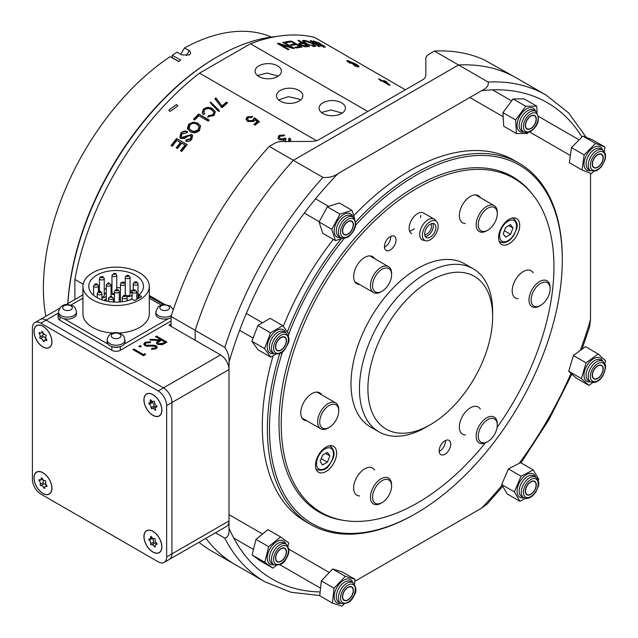 <?xml version="1.0" encoding="UTF-8"?>
<svg xmlns="http://www.w3.org/2000/svg" width="638" height="638" viewBox="0 0 638 638"><rect width="100%" height="100%" fill="white"/><g stroke="black" fill="none" stroke-linecap="round" stroke-linejoin="round"><path stroke-width="0.96" d="M271.373 37.068A194.343 112.2 120 0 0 184.462 47.97L189.215 50.713C191.041 52.109 191.057 53.504 189.263 54.908L181.91 54.932L177.157 52.188A194.343 112.2 120 0 0 172.268 55.259L180.729 60.139A194.343 112.2 120 0 0 178.624 61.519L170.171 56.638A194.343 112.2 120 0 0 43.392 288.041A194.343 112.2 120 0 0 45.808 316.288M180.809 54.294L184.462 47.97M170.171 56.638L172.348 57.731L172.268 55.259M178.768 61.431L172.348 57.731M186.36 55.665L189.215 50.713M492.64 316.719A88.203 50.92 120 0 0 430.275 280.712A88.203 50.92 120 0 0 367.911 388.741A88.203 50.92 120 0 0 430.275 424.749A88.203 50.92 120 0 0 492.64 316.719L492.64 311.838A94.177 54.374 -60 0 0 473.133 268.726A94.177 54.374 -60 0 0 400.56 293.959A94.177 54.374 -60 0 0 359.449 388.741A94.177 54.374 -60 0 0 378.956 431.854A94.177 54.374 -60 0 0 426.048 427.189L430.275 424.749M473.133 268.726L464.679 263.845A94.177 54.374 120 0 0 392.107 289.078A94.177 54.374 120 0 0 350.996 383.853A94.177 54.374 120 0 0 370.503 426.966L378.956 431.854M497.098 427.42A192.843 111.339 120 0 0 553.951 266.676A192.843 111.339 120 0 0 514.013 178.401L508.725 175.346A192.843 111.339 120 0 0 500.12 171.199M514.013 178.401A192.843 111.339 120 0 0 365.407 230.063A192.843 111.339 120 0 0 281.23 424.134A192.843 111.339 120 0 0 321.169 512.418A192.843 111.339 120 0 0 485.39 442.876M384.419 246.659A8.222 4.745 120 0 0 386.118 250.423A8.222 4.745 120 0 0 392.458 248.222A8.222 4.745 120 0 0 396.046 239.944A8.222 4.745 120 0 0 394.34 236.18A8.222 4.745 120 0 0 388.008 238.381A8.222 4.745 120 0 0 384.419 246.659M384.443 247.233A8.222 4.745 120 0 0 390.759 236.889A8.222 4.745 120 0 0 390.735 236.323M439.135 450.867A8.222 4.745 120 0 0 440.834 454.631A8.222 4.745 120 0 0 447.174 452.43A8.222 4.745 120 0 0 450.763 444.16A8.222 4.745 120 0 0 449.056 440.395A8.222 4.745 120 0 0 442.724 442.597A8.222 4.745 120 0 0 439.135 450.867M439.159 451.441A8.222 4.745 120 0 0 445.476 441.105A8.222 4.745 120 0 0 445.452 440.531M498.565 237.623A14.953 8.629 120 0 0 501.659 244.474A14.953 8.629 120 0 0 513.183 240.462A14.953 8.629 120 0 0 519.707 225.421A14.953 8.629 120 0 0 516.613 218.579A14.953 8.629 120 0 0 505.089 222.582A14.953 8.629 120 0 0 498.565 237.623M499.498 242.105A14.953 8.629 120 0 0 500.383 242.001M315.475 465.389A14.953 8.629 120 0 0 318.569 472.24A14.953 8.629 120 0 0 330.093 468.228A14.953 8.629 120 0 0 336.617 453.187A14.953 8.629 120 0 0 333.522 446.345A14.953 8.629 120 0 0 321.999 450.348A14.953 8.629 120 0 0 315.475 465.389M316.408 469.871A14.953 8.629 120 0 0 317.293 469.767M359.657 284.54A15.695 9.06 -60 0 1 356.889 283.806A15.695 9.06 -60 0 1 353.635 276.621A15.695 9.06 -60 0 1 360.486 260.822A15.695 9.06 -60 0 1 372.584 256.62A15.695 9.06 -60 0 1 374.602 258.653M306.798 420.761A15.695 9.06 -60 0 1 304.039 420.027A15.695 9.06 -60 0 1 300.785 412.842A15.695 9.06 -60 0 1 307.636 397.051A15.695 9.06 -60 0 1 319.734 392.841A15.695 9.06 -60 0 1 321.751 394.874M359.657 495.957A15.695 9.06 -60 0 1 356.889 495.224A15.695 9.06 -60 0 1 353.635 488.038A15.695 9.06 -60 0 1 360.486 472.24A15.695 9.06 -60 0 1 372.584 468.037A15.695 9.06 -60 0 1 374.602 470.062M465.365 434.925A15.695 9.06 -60 0 1 462.598 434.191A15.695 9.06 -60 0 1 459.344 427.005A15.695 9.06 -60 0 1 466.195 411.215A15.695 9.06 -60 0 1 478.293 407.004A15.695 9.06 -60 0 1 480.31 409.038M518.215 298.704A15.695 9.06 -60 0 1 515.448 297.97A15.695 9.06 -60 0 1 512.194 290.784A15.695 9.06 -60 0 1 519.053 274.986A15.695 9.06 -60 0 1 531.143 270.783A15.695 9.06 -60 0 1 533.161 272.817M465.365 223.515A15.695 9.06 -60 0 1 462.598 222.782A15.695 9.06 -60 0 1 459.344 215.596A15.695 9.06 -60 0 1 466.195 199.798A15.695 9.06 -60 0 1 478.293 195.595A15.695 9.06 -60 0 1 480.31 197.62M409.58 231.115A11.963 6.906 120 0 0 414.253 228.667M420.53 217.797A11.963 6.906 120 0 0 420.761 215.413M411.614 233.707A11.963 6.906 -60 0 1 409.133 228.229A11.963 6.906 -60 0 1 414.357 216.194A11.963 6.906 -60 0 1 423.568 212.988L434.143 219.089A11.963 6.906 -60 0 1 435.164 219.935L436.807 221.793A11.157 6.444 -60 0 1 435.937 233.747A11.157 6.444 -60 0 1 426.048 240.805A11.157 6.444 -60 0 1 425.857 240.765A11.157 6.444 -60 0 1 423.672 229.489A11.157 6.444 -60 0 1 434.502 220.541A11.157 6.444 -60 0 1 436.807 221.793M330.747 446.472A14.953 8.629 120 0 0 330.396 445.651M513.837 218.706A14.953 8.629 120 0 0 513.486 217.885M307.987 503.988A192.843 111.339 120 0 0 315.882 509.363L321.169 512.418M423.632 240.311A11.963 6.906 -60 0 1 423.425 240.271A11.963 6.906 -60 0 1 422.181 239.808A11.963 6.906 -60 0 1 421.559 227.152A11.963 6.906 -60 0 1 432.692 218.587A11.963 6.906 -60 0 1 434.143 219.089M432.755 223.436A7.919 4.578 -60 0 1 431.703 231.49A7.919 4.578 -60 0 1 425.251 236.435M433.274 223.475A7.919 4.578 -60 0 1 434.239 223.81A7.919 4.578 -60 0 1 434.645 232.192A7.919 4.578 -60 0 1 427.277 237.862A7.919 4.578 -60 0 1 426.312 237.535A7.919 4.578 -60 0 1 425.905 229.154A7.919 4.578 -60 0 1 433.274 223.475M430.825 223.914A6.276 3.629 -60 0 1 430.203 230.629A6.276 3.629 -60 0 1 424.701 234.521M327.477 452.39L322.597 455.149L320.109 461.434L322.501 464.966L327.382 462.207L329.87 455.923L327.477 452.39M325.595 453.451L329.87 455.923M321.209 458.642L327.382 462.207M503.199 233.819L505.703 237.208L510.583 234.305L512.96 228.005L510.456 224.616L505.575 227.519L503.199 233.819M508.797 225.605L512.96 228.005M504.363 230.717L510.583 234.305M198.96 542.324A281.047 162.259 -60 0 0 211.322 550.841L235.422 564.758A281.047 162.259 120 0 1 205.907 538.312A281.047 162.259 120 0 0 235.422 564.758L265.017 581.84A281.047 162.259 -60 0 1 224.783 538.161C228.125 537.196 229.536 533.862 229.01 528.168L229.01 362.328C229.536 357.24 228.125 352.288 224.783 347.455L195.18 330.364L195.18 340.277L195.18 330.364L171.08 316.448L171.08 326.361M171.08 316.448A281.047 162.259 -60 0 1 269.26 146.397L293.36 160.313A281.047 162.259 120 0 0 195.18 330.364A281.047 162.259 120 0 1 293.36 160.313L322.956 177.404C328.817 177.882 333.818 176.622 337.957 173.624L481.578 90.708C486.77 88.315 488.947 85.428 488.118 82.047L458.523 64.964L293.36 160.313L458.523 64.964L434.422 51.048A281.047 162.259 -60 0 1 484.33 59.924L516.461 77.972A281.047 162.259 120 0 0 458.523 64.964A281.047 162.259 120 0 1 516.461 77.972L546.064 95.054A281.047 162.259 -60 0 0 488.118 82.047M215.469 532.786L224.783 538.161M590.525 173.265L590.525 319.455L589.664 326.648L582.015 349.169M502.736 486.315L487.384 503.805L481.578 508.151L354.76 581.37M282.506 351.777A207.047 119.537 120 0 0 415.904 513.486A207.047 119.537 120 0 0 426.367 507.011A207.047 119.537 120 0 0 562.301 259.905A207.047 119.537 120 0 0 405.433 181.854A207.047 119.537 120 0 0 355.565 225.23M344.321 238.285A207.047 119.537 120 0 0 288.783 333.953M415.904 513.486L414.844 514.092A208.538 120.399 -60 0 1 310.57 524.42A208.538 120.399 -60 0 1 279.755 353.54M287.323 331.935A208.538 120.399 -60 0 1 341.258 238.74M355.717 221.968A208.538 120.399 -60 0 1 404.301 180.068A208.538 120.399 -60 0 1 519.109 163.216A208.538 120.399 -60 0 1 562.301 258.685L562.301 259.905M310.57 524.42L305.498 521.493A208.538 120.399 -60 0 1 273.136 355.733M283.288 326.369A208.538 120.399 -60 0 1 333.347 239.386M353.715 215.756A208.538 120.399 -60 0 1 399.228 177.141A208.538 120.399 -60 0 1 514.037 160.29L519.109 163.216M510.56 175.594A193.593 111.77 -60 0 1 517.099 180.299M343.874 520.433A193.593 111.77 -60 0 1 319.104 512.083A193.593 111.77 -60 0 1 287.634 363.253A193.593 111.77 -60 0 1 406.111 192.421A193.593 111.77 -60 0 1 512.697 176.774A193.593 111.77 -60 0 1 532.307 194.056M324.359 514.14A193.593 111.77 -60 0 1 317.014 510.823M496.763 429.023A13.454 7.768 120 0 0 497.289 425.115A13.454 7.768 120 0 0 489.362 418.863A13.454 7.768 120 0 0 478.795 432.189A13.454 7.768 120 0 0 487.783 441.592A13.454 7.768 120 0 0 496.763 429.023M487.783 441.592L486.722 442.206A14.953 8.629 -60 0 1 479.25 442.947A14.953 8.629 -60 0 1 476.738 431.759A14.953 8.629 -60 0 1 494.195 417.053A14.953 8.629 -60 0 1 497.289 423.895L497.289 425.115M550.1 287.85A13.454 7.768 120 0 0 539.708 283.99A13.454 7.768 120 0 0 531.167 300.921A13.454 7.768 120 0 0 540.633 305.371A13.454 7.768 120 0 0 550.147 288.894A13.454 7.768 120 0 0 550.1 287.85M540.633 305.371L539.573 305.985A14.953 8.629 -60 0 1 532.1 306.726A14.953 8.629 -60 0 1 529.054 301.04A14.953 8.629 -60 0 1 535.059 285.346A14.953 8.629 -60 0 1 547.053 280.832A14.953 8.629 -60 0 1 550.1 286.518A14.953 8.629 -60 0 1 550.147 287.674L550.147 288.894M388.239 496.444A13.454 7.768 120 0 0 391.588 486.148A13.454 7.768 120 0 0 386.062 479.361A13.454 7.768 120 0 0 375.91 486.826A13.454 7.768 120 0 0 373.142 500.583A13.454 7.768 120 0 0 382.074 502.624A13.454 7.768 120 0 0 388.239 496.444M382.074 502.624L381.014 503.23A14.953 8.629 -60 0 1 373.541 503.972A14.953 8.629 -60 0 1 374.163 485.685A14.953 8.629 -60 0 1 388.486 478.077A14.953 8.629 -60 0 1 391.588 484.928L391.588 486.148M497.281 214.153A13.454 7.768 120 0 0 497.289 213.698A13.454 7.768 120 0 0 487.974 208.1A13.454 7.768 120 0 0 478.277 224.241A13.454 7.768 120 0 0 487.783 230.182A13.454 7.768 120 0 0 497.281 214.153M487.783 230.182L486.722 230.789A14.953 8.629 -60 0 1 479.25 231.53A14.953 8.629 -60 0 1 476.163 224.185A14.953 8.629 -60 0 1 482.878 209.439A14.953 8.629 -60 0 1 494.195 205.635A14.953 8.629 -60 0 1 497.289 212.478L497.289 213.698M382.122 291.183A13.454 7.768 120 0 0 391.588 274.731A13.454 7.768 120 0 0 382.026 269.268A13.454 7.768 120 0 0 372.56 285.744A13.454 7.768 120 0 0 382.074 291.207A13.454 7.768 120 0 0 382.122 291.183M381.069 291.789A14.953 8.629 -60 0 1 381.014 291.821A14.953 8.629 -60 0 1 373.541 292.563A14.953 8.629 -60 0 1 371.236 280.616A14.953 8.629 -60 0 1 380.966 267.442A14.953 8.629 -60 0 1 388.486 266.668A14.953 8.629 -60 0 1 391.588 273.511L391.588 274.731M327.589 428.21A13.454 7.768 120 0 0 329.216 427.428A13.454 7.768 120 0 0 338.73 410.952A13.454 7.768 120 0 0 330.851 404.683A13.454 7.768 120 0 0 319.845 419.971A13.454 7.768 120 0 0 327.589 428.21M329.216 427.428L328.163 428.042A14.953 8.629 -60 0 1 326.345 428.903A14.953 8.629 -60 0 1 320.691 428.784A14.953 8.629 -60 0 1 318.785 415.625A14.953 8.629 -60 0 1 329.974 402.761A14.953 8.629 -60 0 1 335.636 402.889A14.953 8.629 -60 0 1 338.73 409.732L338.73 410.952M176.566 104.568L168.847 109.999L170.123 111.371L177.835 105.932L176.566 104.568M67.827 303.568A210.787 121.698 -60 0 1 216.537 57.229L217.59 56.615A212.279 122.56 120 0 0 67.899 303.529M276.198 36.533A212.279 122.56 120 0 0 217.59 56.615M341.537 102.79A13.159 7.592 0 0 0 327.206 101.139A13.159 7.592 0 0 0 319.08 108.157A13.159 7.592 0 0 0 322.94 113.524A13.159 7.592 0 0 0 337.271 115.175A13.159 7.592 0 0 0 345.397 108.157A13.159 7.592 0 0 0 341.537 102.79M321.408 112.471L331.026 109.991L342.223 113.101M298.967 90.413A13.159 7.592 0 0 0 284.628 88.77A13.159 7.592 0 0 0 276.509 95.78A13.159 7.592 0 0 0 280.361 101.155A13.159 7.592 0 0 0 294.7 102.798A13.159 7.592 0 0 0 302.819 95.78A13.159 7.592 0 0 0 298.967 90.413M278.662 99.943L288.312 96.673L298.967 99.065L300.482 100.102M277.538 65.834A13.159 7.592 0 0 0 263.199 64.191A13.159 7.592 0 0 0 255.08 71.201A13.159 7.592 0 0 0 258.932 76.576A13.159 7.592 0 0 0 273.263 78.219A13.159 7.592 0 0 0 281.39 71.201A13.159 7.592 0 0 0 277.538 65.834M257.401 75.515L267.027 73.043L278.224 76.145M316.48 140.663L199.534 73.147L250.447 43.751L367.783 111.491M324.096 45.832L324.79 47.14L319.941 45.314L313.091 41.007L319.574 43.073L320.826 44.429L324.096 45.832L323.761 46.646M325.516 47.045L324.79 47.14M318.793 44.293L318.585 45.011M321.074 44.309L320.499 45.242L319.239 43.886L319.574 43.073M311.025 40.577A218.26 126.013 -60 0 0 310.291 40.513L318.833 46.63A218.26 126.013 -60 0 1 319.574 46.67L311.025 40.577L310.706 41.39M302.556 41.199L303.736 40.242L308.154 41.263L312.724 43.392L315.842 46.119L314.574 46.502L305.379 43.416L302.452 40.665M298.863 40.425A218.26 126.013 -60 0 0 297.866 40.473L302.117 42.929A218.26 126.013 -60 0 0 300.083 43.065L298.648 43.567L300.331 45.21L304.701 46.71L306.463 46.702A218.26 126.013 -60 0 1 309.43 46.526L298.863 40.425L298.696 40.952M291.422 41.031A218.26 126.013 -60 0 0 285.377 41.901L286.614 42.618A218.26 126.013 -60 0 1 291.638 41.869L295.203 43.926A218.26 126.013 -60 0 0 290.577 44.612L291.805 45.322A218.26 126.013 -60 0 1 296.439 44.636L299.732 46.542A218.26 126.013 -60 0 0 294.844 47.268L296.08 47.986A218.26 126.013 -60 0 1 301.989 47.132L291.422 41.031L291.303 41.909M283.822 42.18A218.26 126.013 -60 0 0 282.778 42.379L291.199 47.236L278.535 43.288A218.26 126.013 -60 0 0 277.41 43.551L287.977 49.652A218.26 126.013 -60 0 1 289.03 49.405L280.608 44.54L293.289 48.496A218.26 126.013 -60 0 1 294.397 48.281L283.822 42.18L283.647 42.882M354.473 65.068L357.376 66.153L357.495 65.642L354.967 63.991L354.521 64.558L348.89 62.357C346.865 61.192 346.434 60.586 347.598 60.522L355.278 63.824C358.508 65.531 359.529 66.519 358.365 66.775L354.473 65.068L354.146 65.881M357.057 66.966L357.495 65.642M354.632 64.813L354.967 63.991L354.521 64.558M346.873 60.65L347.598 60.522L347.271 61.336M359.122 66.663L358.365 66.775M382.066 80.547A218.26 126.013 -60 0 1 385.224 80.962L390.113 85.221A218.26 126.013 -60 0 0 389.22 85.125L382.353 81.162A218.26 126.013 -60 0 0 381.285 81.066L380.049 80.348A218.26 126.013 -60 0 1 381.117 80.452L378.509 78.945A218.26 126.013 -60 0 1 379.458 79.048L382.066 80.547L381.843 81.114M405.377 89.783L314.622 37.387A218.26 126.013 120 0 0 250.447 43.751M186.599 132.911L181.878 134.124L181.216 136.875L181.806 137.417L191.583 134.514L192.628 135.511L191.743 139.371C189.869 141.429 187.859 141.963 185.722 140.966L186.551 139.73L190.475 138.693L191.153 136.189L189.191 135.376L184.829 138.326L180.873 138.598L179.884 137.696L180.729 133.31C182.843 131.069 185.084 130.535 187.444 131.699L186.599 132.911M199.495 130.543C196.352 133.119 193.274 133.486 190.276 131.635L187.452 128.35L188.657 124.274L193.162 122.137L197.772 123.174L200.499 125.806L199.495 130.543M198.633 114.003A218.26 126.013 -60 0 0 193.513 119.266L194.749 119.976A218.26 126.013 -60 0 1 198.841 115.757L208.171 121.14A218.26 126.013 -60 0 1 209.2 120.103L198.633 114.003L208.929 120.375M203.482 114.561L202.222 112.774L203.315 109.17C206.553 106.969 209.639 106.841 212.566 108.787L215.333 111.738L214.073 115.518L207.725 116.818L208.49 115.63L212.877 114.768L213.802 112.121L211.521 109.768C209.376 108.237 207.063 108.261 204.583 109.848L203.809 112.392L204.79 113.7L203.482 114.561M211.011 102.016A218.26 126.013 -60 0 0 210.197 102.75L218.507 111.323A218.26 126.013 -60 0 1 219.32 110.581L211.178 102.622L219.496 111.179M221.163 107.16L220.987 106.53L222.128 107.631A218.26 126.013 -60 0 1 227.583 102.877L226.346 102.168L227.2 103.204M220.987 106.53L214.878 98.802A218.26 126.013 -60 0 1 215.947 97.885L221.952 105.972A218.26 126.013 -60 0 1 226.346 102.168M251.731 117.456L248.102 117.615L247.568 119.178L248.924 120.63L253.015 120.486L253.438 118.628L254.666 117.815L259.275 121.619A218.26 126.013 -60 0 0 255.152 125.2L253.916 124.482A218.26 126.013 -60 0 1 257.146 121.667L254.921 119.832L253.812 121.379L247.919 121.603L246.045 119.434L246.994 116.985L252.664 116.467L251.731 117.456M253.621 119.322L253.438 118.628M283.806 141.445L283.671 139.985L279.508 139.842L278.001 138.119L278.981 135.471L284.668 134.945L283.735 135.926L280.066 136.125L279.5 137.704L280.553 138.901L284.261 138.629L284.851 137.912L285.96 138.749L285.058 140.488L285.991 141.445M288.209 141.445L289.245 139.834L288.543 138.893L289.748 138.071L290.784 139.539L290.13 141.445M176.614 138.51A218.26 126.013 -60 0 0 171.056 145.512L172.292 146.222A218.26 126.013 -60 0 1 176.893 140.4L180.458 142.465A218.26 126.013 -60 0 0 176.216 147.833L177.452 148.542A218.26 126.013 -60 0 1 181.694 143.175L184.988 145.081A218.26 126.013 -60 0 0 180.506 150.751L181.742 151.461A218.26 126.013 -60 0 1 187.181 144.611L176.614 138.51L187.03 144.802M199.534 73.147A218.26 126.013 120 0 0 74.885 279.444L83.131 284.205M74.885 279.444L74.885 299.493M434.422 51.048L429.334 53.983A11.963 6.906 0 0 0 425.833 58.863L425.833 75.117A11.963 6.906 180 0 1 422.332 79.997L319.407 139.419A11.963 6.906 180 0 1 310.945 141.445L282.801 141.445A11.963 6.906 0 0 0 274.34 143.47L269.26 146.397M425.833 58.863L425.833 75.117M385.224 80.962L385.009 81.473M386.461 81.68L386.118 82.493M381.117 80.452L380.95 80.874M383.159 81.624L388.079 84.025L387.752 84.838M383.302 81.265A218.26 126.013 -60 0 1 385.543 81.544L388.079 84.025M356.004 65.77L355.677 66.583M347.383 61.352L348.252 61.535M353.978 64.095L354.744 64.526M355.278 63.824L354.943 64.637M357.695 66.336L358.269 66.759M349.48 63.242L349.799 62.428L354.074 63.864L353.739 64.685M353.293 64.757L353.619 63.944L352.822 62.811L348.747 61.16L348.045 62.053M348.747 61.16L349.799 62.428M280.608 44.54L280.425 45.346M278.343 44.094A217.359 125.495 -60 0 1 278.351 44.094L280.553 44.764M278.535 43.288L278.351 44.094M291.199 47.236L291 48.049M291.167 47.348L292.986 48.4M295.888 47.874A217.359 125.495 -60 0 1 299.501 47.356L299.732 46.542M291.622 45.218A217.359 125.495 -60 0 1 294.971 44.74L295.203 43.926M286.422 42.507A217.359 125.495 -60 0 1 291.183 41.845M295.147 44.134L296.104 44.684M299.677 46.749L300.634 47.3M298.815 44.054L299.828 43.878A217.359 125.495 -60 0 1 301.176 43.783M300.083 43.065L299.828 43.878M302.117 42.929L301.862 43.735M302.029 43.217L302.811 43.671M307.109 46.151L307.891 46.606M306.942 46.67L307.197 45.864L303.353 43.639A218.26 126.013 -60 0 0 301.256 43.783L300.283 44.11L300.035 45.035M301.04 45.888L301.288 45.075L305.116 46A218.26 126.013 -60 0 1 307.197 45.864M300.283 44.11L301.288 45.075M302.54 41.167L304.166 41.103M303.736 40.242L303.449 41.063M308.154 41.263L307.859 42.076M312.724 43.392L312.429 44.205M314.303 45.394L315.419 46.422M313.88 46.47L314.287 45.505L311.743 43.344L304.972 40.96L304.031 41.271L306.407 43.408L309.207 44.78L313.33 45.792L314.287 45.505M304.031 41.271L303.792 42.403M306.128 44.229L306.407 43.408M308.936 45.601L309.207 44.78M313.043 46.614L313.33 45.792M323.921 46.741L324.479 47.092M313.537 41.685L314.438 41.853M313.936 40.88L313.601 41.693M319.152 44.804L319.782 43.902L318.649 42.945L315.028 41.51L314.215 42.403M320.571 46.223L320.89 45.41L324.04 46.454L323.705 47.268M323.362 47.324L323.689 46.502L323.195 45.721L320.388 44.604L319.702 45.473M320.388 44.604L320.89 45.41M315.347 43.376L315.666 42.563L319.311 43.974L318.984 44.788M315.028 41.51L315.666 42.563M180.969 151.015A217.359 125.495 -60 0 1 185.307 145.536L184.988 145.081M176.67 148.096A217.359 125.495 -60 0 1 180.777 142.92L180.458 142.465M171.518 145.775A217.359 125.495 -60 0 1 176.925 138.972M279.619 137.999L280.72 139.515L284.412 139.251L285.003 138.534L286.111 139.371M280.553 138.901L280.72 139.515M284.261 138.629L284.412 139.251M284.851 137.912L285.003 138.534M285.178 140.783L285.369 141.445M285.8 141.349L285.96 141.963M288.711 141.118L288.87 141.74M289.15 141.445L289.269 140.161M288.687 139.523L289.891 138.701L290.824 139.85M289.748 138.071L289.891 138.701M283.727 141.301L283.671 139.985M278.104 138.414L279.133 136.093L284.277 135.352M278.981 135.471L279.133 136.093M247.68 119.458L249.083 121.252L253.166 121.108L253.581 119.258L254.809 118.445L259.427 122.249M248.924 120.63L249.083 121.252M253.015 120.486L253.166 121.108M254.666 117.815L254.809 118.445M254.434 124.785A217.359 125.495 -60 0 1 257.297 122.297L257.146 121.667M246.148 119.745L247.145 117.607L252.281 116.874M246.994 116.985L247.145 117.607M215.365 99.137A217.359 125.495 -60 0 1 216.099 98.507L221.904 105.748M215.947 97.885L216.099 98.507M221.952 105.972L222.112 106.586A217.359 125.495 -60 0 1 226.49 102.798M210.596 103.149A217.359 125.495 -60 0 1 211.178 102.622M202.342 113.054L203.522 109.752C206.744 107.559 209.822 107.439 212.749 109.377L215.413 112.033M203.315 109.17L203.522 109.752M212.566 108.787L212.749 109.377M207.94 117.376L208.698 116.204L213.076 115.342L213.874 112.408M208.49 115.63L208.698 116.204M212.877 114.768L213.076 115.342M203.937 112.663L204.575 113.843M194 119.545A217.359 125.495 -60 0 1 198.849 114.561M187.971 129.562L188.912 124.793L193.418 122.663L198.019 123.708L200.611 126.077M187.452 128.35L187.724 128.852M188.657 124.274L188.912 124.793M193.162 122.137L193.418 122.663M197.772 123.174L198.019 123.708M189.398 128.892L191.567 131.037L194.375 131.954L198.514 130.351L199.136 126.643M191.567 131.037L191.296 130.535L194.104 131.452L198.251 129.833L199.024 126.372L196.751 124.243C194.526 122.855 192.245 123.102 189.901 124.976L189.247 128.645L191.296 130.535M194.375 131.954L194.104 131.452M198.514 130.351L198.251 129.833M181.391 137.098L182.101 137.888L191.863 135.009L192.748 135.758M181.806 137.417L182.101 137.888M191.583 134.514L191.863 135.009M186.025 141.437L186.846 140.201L190.77 139.172L191.264 136.444M186.551 139.73L186.846 140.201M190.475 138.693L190.77 139.172M180.052 137.92L181.017 133.789C183.13 131.564 185.363 131.029 187.724 132.194M180.729 133.31L181.017 133.789M597.088 366.443A7.473 4.314 120 0 0 592.463 375.543A7.473 4.314 120 0 0 597.734 378.23A7.473 4.314 120 0 0 598.388 377.808A7.473 4.314 120 0 0 603.022 369.075A7.473 4.314 120 0 0 597.088 366.443M529.173 483.189A7.473 4.314 120 0 0 525.584 492.026A7.473 4.314 120 0 0 530.8 494.163A7.473 4.314 120 0 0 532.427 492.935A7.473 4.314 120 0 0 536.087 485.008A7.473 4.314 120 0 0 529.173 483.189M592.71 165.744A7.473 4.314 120 0 0 597.734 167.068A7.473 4.314 120 0 0 603.022 157.913A7.473 4.314 120 0 0 602.766 156.182A7.473 4.314 120 0 0 596.115 156.095A7.473 4.314 120 0 0 592.71 165.744M349.552 232.766A7.473 4.314 120 0 0 353.213 224.847A7.473 4.314 120 0 0 346.306 223.029A7.473 4.314 120 0 0 342.71 231.857A7.473 4.314 120 0 0 347.925 234.002A7.473 4.314 120 0 0 349.552 232.766M286.023 550.219A7.473 4.314 120 0 0 279.364 550.123A7.473 4.314 120 0 0 275.967 559.773A7.473 4.314 120 0 0 280.991 561.097A7.473 4.314 120 0 0 286.279 551.942A7.473 4.314 120 0 0 286.023 550.219M525.553 126.093A7.473 4.314 120 0 0 530.8 128.421A7.473 4.314 120 0 0 536.087 119.266A7.473 4.314 120 0 0 536.048 118.54A7.473 4.314 120 0 0 530.154 116.634A7.473 4.314 120 0 0 525.553 126.093M281.645 349.512A7.473 4.314 120 0 0 286.279 340.78A7.473 4.314 120 0 0 280.345 338.148A7.473 4.314 120 0 0 275.72 347.255A7.473 4.314 120 0 0 280.991 349.935A7.473 4.314 120 0 0 281.645 349.512M353.173 589.863A7.473 4.314 120 0 0 347.279 587.957A7.473 4.314 120 0 0 342.686 597.423A7.473 4.314 120 0 0 347.925 599.744A7.473 4.314 120 0 0 353.213 590.589A7.473 4.314 120 0 0 353.173 589.863M527.793 495.112A7.776 4.49 120 0 0 535.067 489.601A7.776 4.49 120 0 0 534.692 481.331A7.776 4.49 120 0 0 533.807 481.012A7.776 4.49 120 0 0 526.533 486.523A7.776 4.49 120 0 0 526.916 494.793A7.776 4.49 120 0 0 527.793 495.112M525.457 498.414L519.898 501.277L514.388 491.882L521.063 476.227L533.248 469.967L538.759 479.361L538.273 480.502M519.898 501.277L507.21 493.948L501.699 484.561L508.374 468.906L520.568 462.646L533.248 469.967M508.374 468.906L521.063 476.227M501.699 484.561L514.388 491.882M595.653 379.203A7.776 4.49 120 0 0 602.312 372.999A7.776 4.49 120 0 0 601.626 365.391A7.776 4.49 120 0 0 599.824 365.048A7.776 4.49 120 0 0 593.165 371.252A7.776 4.49 120 0 0 593.85 378.86A7.776 4.49 120 0 0 595.653 379.203M592.782 382.537L588.882 385.4L581.417 378.557L586.043 362.847L598.141 353.97L605.606 360.813L604.808 363.524M588.882 385.4L576.194 378.079L568.729 371.236L573.363 355.518L585.453 346.649L598.141 353.97M573.363 355.518L586.043 362.847M568.729 371.236L581.417 378.557M596.801 167.754A7.776 4.49 120 0 0 602.615 161.071A7.776 4.49 120 0 0 601.626 154.229A7.776 4.49 120 0 0 598.675 154.165A7.776 4.49 120 0 0 592.861 160.856A7.776 4.49 120 0 0 593.85 167.69A7.776 4.49 120 0 0 596.801 167.754M593.635 171.391L591.426 173.616L582.047 169.995L584.137 154.898L595.597 143.43L604.968 147.051L604.345 151.565M582.047 169.995L569.367 162.666L571.457 147.577L582.909 136.101L592.279 139.722L604.968 147.051M582.909 136.101L595.597 143.43M571.457 147.577L584.137 154.898M531.159 128.445A7.776 4.49 120 0 0 535.944 121.587A7.776 4.49 120 0 0 534.692 115.582A7.776 4.49 120 0 0 530.449 116.188A7.776 4.49 120 0 0 525.656 123.046A7.776 4.49 120 0 0 526.916 129.043A7.776 4.49 120 0 0 531.159 128.445M528.057 132.552L527.363 133.486L516.421 133.557L515.632 119.952L525.784 106.267L536.725 106.187L537.092 112.503M516.421 133.557L503.733 126.236L502.943 112.623L513.096 98.946L524.045 98.866L536.725 106.187M513.096 98.946L525.784 106.267M502.943 112.623L515.632 119.952M349.584 232.99A7.776 4.49 120 0 0 351.817 221.163A7.776 4.49 120 0 0 346.274 222.798A7.776 4.49 120 0 0 344.041 234.624A7.776 4.49 120 0 0 349.584 232.99M342.718 238.269L335.46 240.606L331.784 229.289L340.022 214.137L351.945 210.301L354.672 218.714M335.46 240.606L322.772 233.285L319.096 221.968L327.342 206.816L339.256 202.98L351.945 210.301M327.342 206.816L340.022 214.137M319.096 221.968L331.784 229.289M283.782 347.686A7.776 4.49 120 0 0 284.883 337.103A7.776 4.49 120 0 0 278.2 339.974A7.776 4.49 120 0 0 277.107 350.565A7.776 4.49 120 0 0 283.782 347.686M275.736 354.202L270.759 357.128L264.563 348.563L270.568 332.829L282.778 325.651L288.974 334.216L288.336 335.883M270.759 357.128L258.071 349.807L251.874 341.242L257.888 325.5L270.089 318.33L282.778 325.651M257.888 325.5L270.568 332.829M251.874 341.242L264.563 348.563M284.644 557.636A7.776 4.49 120 0 0 284.883 548.265A7.776 4.49 120 0 0 277.347 552.356A7.776 4.49 120 0 0 277.107 561.727A7.776 4.49 120 0 0 284.644 557.636M276.262 565.42L272.904 568.155L264.81 562.285L268.662 546.686L280.624 536.957L288.719 542.818L287.913 546.104M272.904 568.155L260.224 560.834L252.122 554.964L255.982 539.365L267.936 529.636L280.624 536.957M255.982 539.365L268.662 546.686M252.122 554.964L264.81 562.285M352.288 594.999A7.776 4.49 120 0 0 351.817 586.912A7.776 4.49 120 0 0 343.571 592.287A7.776 4.49 120 0 0 344.041 600.374A7.776 4.49 120 0 0 352.288 594.999M344.026 604.058L342.096 606.1L332.422 603.093L334.025 588.196L345.31 576.305L354.983 579.304L354.465 584.145M332.422 603.093L319.734 595.772L321.337 580.875L332.621 568.976L342.295 571.983L354.983 579.304M321.337 580.875L334.025 588.196M332.621 568.976L345.31 576.305M158.184 390.934L40.848 323.195A11.963 6.906 -120 0 0 34.875 322.597A11.963 6.906 -120 0 0 32.394 328.076L32.394 479.425A11.963 6.906 -120 0 0 40.848 494.075L158.184 561.815A11.963 6.906 -120 0 0 164.165 562.413A11.963 6.906 -120 0 0 166.646 556.934L166.646 405.577A11.963 6.906 -120 0 0 158.184 390.934L220.557 354.927L168.966 325.141L171.08 323.921M166.646 556.934L171.925 553.88L171.925 402.53A11.963 6.906 60 0 0 163.472 387.88L46.135 320.14A11.963 6.906 -120 0 0 40.154 319.55A11.963 6.906 60 0 1 46.135 320.14L40.848 323.195M145.057 342.295L150.584 341.777L150.225 342.598L146.142 342.925L145.177 344.185L145.863 345.15L154.045 345.238L156.238 345.82L157.259 347.216L156.103 348.755L151.501 349.345L151.708 348.476L155.13 348.061L155.855 347.12L155.337 346.394L144.898 345.692L143.773 344.081L145.057 342.295L145.057 343.029L150.584 342.51M145.017 353.588L145.488 354.569L143.534 355.701L132.959 349.592L133.908 349.05L143.398 354.521L145.017 353.588L145.217 354.728M139.068 346.673L141.022 346.53L141.022 345.796L141.022 346.817L139.259 346.817L139.259 345.796L141.022 345.796L141.022 346.817M156.406 336.059L166.973 342.159L162.323 344.679L157.506 344.361L156.31 342.797L158.391 340.548L149.627 339.974L150.799 339.296L159.564 339.871L160.337 339.424L155.457 336.609L156.406 336.059L156.406 336.792L166.343 342.526M58.281 313.122L46.135 320.14L163.472 387.88A11.963 6.906 60 0 1 171.925 402.53L171.925 553.88A11.963 6.906 60 0 1 169.453 559.359A11.963 6.906 60 0 0 171.925 553.88L229.01 520.927L229.01 369.569L166.646 405.577M220.557 354.927A11.963 6.906 60 0 1 229.01 369.569M229.01 520.927A11.963 6.906 60 0 1 226.53 526.406L164.165 562.413M149.3 295.482L165.019 304.557L149.3 295.482M133.597 349.959L133.908 349.05M133.908 349.776L143.398 355.254L143.398 354.521M143.398 355.254L145.017 354.321M145.177 344.185L145.177 344.919L145.863 345.884L145.863 345.15M145.863 345.884L147.282 346.267L147.282 345.533M147.282 346.267L154.045 345.971L154.045 345.238M154.045 345.971L156.238 346.554L156.238 345.82M156.238 346.554L157.195 347.574M151.669 349.361L151.708 348.476M151.708 349.209L155.13 348.795L155.13 348.061M155.13 348.795L155.855 347.12M143.813 344.44L145.057 343.029M156.374 343.164L158.391 341.274L158.391 340.548M150.767 340.046L150.799 339.296M150.799 340.022L159.564 340.604L159.564 339.871M159.564 340.604L160.337 340.158L160.337 339.424M157.753 342.837L158.455 344.552L162.961 343.962L164.939 342.813L164.939 342.08L161.422 340.046L157.753 342.837L158.455 343.818L162.961 343.228L164.939 342.08M158.455 344.552L158.455 343.818M42.969 472.718A12.704 7.337 -120 0 0 33.981 477.902A12.704 7.337 -120 0 0 42.969 493.461A12.704 7.337 -120 0 0 51.949 488.277A12.704 7.337 -120 0 0 42.969 472.718L42.969 472.718M42.969 326.241A12.704 7.337 -120 0 0 33.981 331.433A12.704 7.337 -120 0 0 42.969 346.992A12.704 7.337 -120 0 0 51.949 341.809A12.704 7.337 -120 0 0 42.969 326.241L42.969 326.241M152.897 394.595A12.704 7.337 -120 0 0 143.917 399.787A12.704 7.337 -120 0 0 152.897 415.346A12.704 7.337 -120 0 0 161.885 410.154A12.704 7.337 -120 0 0 152.897 394.595L152.897 394.595M152.897 531.302A12.704 7.337 -120 0 0 143.917 536.494A12.704 7.337 -120 0 0 152.897 552.053A12.704 7.337 -120 0 0 161.885 546.862A12.704 7.337 -120 0 0 152.897 531.302L152.897 531.302M40.537 338.491A0.782 0.455 60 0 1 39.827 337.151A2.672 1.547 -120 0 0 39.293 333.714A0.782 0.455 60 0 1 39.644 332.733A2.672 1.547 -120 0 0 41.167 332.988A2.672 1.547 -120 0 0 41.717 331.832A0.782 0.455 60 0 1 42.778 332.199A2.672 1.547 -120 0 0 43.894 334.017A2.672 1.547 -120 0 0 45.394 334.743A0.782 0.455 60 0 1 46.103 336.082A2.672 1.547 -120 0 0 46.638 339.528A0.782 0.455 60 0 1 46.287 340.501A2.672 1.547 -120 0 0 44.764 340.245A2.672 1.547 -120 0 0 44.213 341.402A0.782 0.455 60 0 1 43.153 341.035A2.672 1.547 -120 0 0 40.537 338.491L43.496 336.784A0.782 0.455 60 0 1 42.794 335.444A2.672 1.547 -120 0 0 42.435 332.254M51.367 344.775A12.561 7.249 -120 0 0 47.659 330.62A12.561 7.249 -120 0 0 36.685 325.739A12.561 7.249 -120 0 0 34.564 328.458A12.561 7.249 -120 0 0 38.272 342.614A12.561 7.249 -120 0 0 49.246 347.495A12.561 7.249 -120 0 0 51.367 344.775M46.159 339.44A0.782 0.455 60 0 1 46.111 339.32A2.672 1.547 -120 0 0 43.496 336.784M41.023 485.646A0.782 0.455 60 0 1 40.194 484.378A2.672 1.547 -120 0 0 39.229 480.829A0.782 0.455 60 0 1 39.412 479.712A2.672 1.547 -120 0 0 40.641 479.784A2.672 1.547 -120 0 0 41.175 478.269A0.782 0.455 60 0 1 42.188 478.42A2.672 1.547 -120 0 0 43.448 480.103A2.672 1.547 -120 0 0 44.915 480.534A0.782 0.455 60 0 1 45.737 481.802A2.672 1.547 -120 0 0 46.702 485.351A0.782 0.455 60 0 1 46.518 486.475A2.672 1.547 -120 0 0 45.29 486.395A2.672 1.547 -120 0 0 44.756 487.91A0.782 0.455 60 0 1 43.743 487.759A2.672 1.547 -120 0 0 41.023 485.646L43.982 483.939A0.782 0.455 60 0 1 43.153 482.663A2.672 1.547 -120 0 0 42.196 479.122A0.782 0.455 60 0 1 42.06 478.955M51.718 489.872A12.561 7.249 -120 0 0 47.045 476.339A12.561 7.249 -120 0 0 36.685 472.216A12.561 7.249 -120 0 0 34.213 476.307A12.561 7.249 -120 0 0 38.886 489.84A12.561 7.249 -120 0 0 49.246 493.964A12.561 7.249 -120 0 0 51.718 489.872M46.526 485.685A2.672 1.547 -120 0 0 43.982 483.939M151.517 544.884A0.782 0.455 60 0 1 150.584 543.728A2.672 1.547 -120 0 0 149.204 540.163A0.782 0.455 60 0 1 149.204 538.927A2.672 1.547 -120 0 0 150.113 538.863A2.672 1.547 -120 0 0 150.584 536.957A0.782 0.455 60 0 1 151.517 536.877A2.672 1.547 -120 0 0 152.897 538.368A2.672 1.547 -120 0 0 154.237 538.496A2.672 1.547 -120 0 0 154.284 538.472A0.782 0.455 60 0 1 155.217 539.628A2.672 1.547 -120 0 0 156.597 543.193A0.782 0.455 60 0 1 156.597 544.429A2.672 1.547 -120 0 0 155.688 544.493A2.672 1.547 -120 0 0 155.217 546.399A0.782 0.455 60 0 1 154.284 546.479A2.672 1.547 -120 0 0 151.565 544.86A2.672 1.547 -120 0 0 151.517 544.884M154.436 543.201A0.782 0.455 60 0 1 153.543 542.021A2.672 1.547 -120 0 0 152.163 538.456A0.782 0.455 60 0 1 151.796 537.898M161.781 546.806A12.561 7.249 -120 0 0 156.302 534.165A12.561 7.249 -120 0 0 146.62 530.8A12.561 7.249 -120 0 0 144.021 536.55A12.561 7.249 -120 0 0 149.499 549.19A12.561 7.249 -120 0 0 159.181 552.556A12.561 7.249 -120 0 0 161.781 546.806M156.645 543.935A2.672 1.547 -120 0 0 154.524 543.153A2.672 1.547 -120 0 0 154.476 543.177L151.613 544.836M152.083 408.711A0.782 0.455 60 0 1 151.078 407.682A2.672 1.547 -120 0 0 149.34 404.205A0.782 0.455 60 0 1 149.164 402.881A2.672 1.547 -120 0 0 149.786 402.761A2.672 1.547 -120 0 0 150.153 400.465A0.782 0.455 60 0 1 150.983 400.162A2.672 1.547 -120 0 0 152.442 401.438A2.672 1.547 -120 0 0 153.479 401.422A2.672 1.547 -120 0 0 153.718 401.23A0.782 0.455 60 0 1 154.723 402.259A2.672 1.547 -120 0 0 156.462 405.736A0.782 0.455 60 0 1 156.637 407.06A2.672 1.547 -120 0 0 156.015 407.18A2.672 1.547 -120 0 0 155.648 409.476A0.782 0.455 60 0 1 154.811 409.779A2.672 1.547 -120 0 0 152.315 408.519A2.672 1.547 -120 0 0 152.083 408.711M154.795 407.092A0.782 0.455 60 0 1 154.037 405.975A2.672 1.547 -120 0 0 152.299 402.498A0.782 0.455 60 0 1 151.78 401.605M161.669 408.408A12.561 7.249 -120 0 0 155.632 396.796A12.561 7.249 -120 0 0 146.62 394.093A12.561 7.249 -120 0 0 144.132 401.533A12.561 7.249 -120 0 0 150.169 413.145A12.561 7.249 -120 0 0 159.181 415.848A12.561 7.249 -120 0 0 161.669 408.408M156.517 406.885A2.672 1.547 -120 0 0 155.281 406.805L152.315 408.519M138.988 298.026L138.988 294.995A27.354 15.79 180 0 0 143.47 286.326A27.354 15.79 180 0 0 126.587 271.74A27.354 15.79 180 0 0 96.769 275.161A27.354 15.79 180 0 0 88.754 286.326A27.354 15.79 180 0 0 103.619 300.378A27.354 15.79 180 0 0 132.05 299.166L134.53 300.594L141.612 296.51L138.988 294.995M98.404 291.383A27.354 15.79 180 0 1 99.448 290.888M104.233 289.189A27.354 15.79 180 0 1 106.267 288.679M111.052 287.897A27.354 15.79 180 0 1 111.961 287.802M116.746 287.626A27.354 15.79 180 0 1 120.454 287.826M130.08 289.835A27.354 15.79 180 0 1 132.337 290.705M137.999 293.943A27.354 15.79 180 0 1 139.124 294.876M92.646 272.777A33.184 19.164 180 0 1 128.812 268.63A33.184 19.164 180 0 1 149.3 286.326A33.184 19.164 180 0 1 139.578 299.876A33.184 19.164 180 0 1 103.412 304.031A33.184 19.164 180 0 1 82.924 286.326A33.184 19.164 180 0 1 92.646 272.777M119.027 333.004A33.184 19.164 0 0 0 139.578 327.461A33.184 19.164 0 0 0 149.3 313.912L149.3 286.326M101.976 297.938A4.785 2.759 0 0 0 105.23 297.133A4.785 2.759 0 0 0 106.267 296.223M111.052 293.807A4.785 2.759 0 0 0 114.441 294.573M126.858 296.59A4.785 2.759 0 0 0 131.069 295.825A4.785 2.759 0 0 0 132.01 295.059M132.01 298.576A4.785 2.759 0 0 0 131.053 299.565M106.267 299.023A4.785 2.759 0 0 0 105.278 299.461A4.785 2.759 0 0 0 104.13 300.53M120.454 298.305A4.785 2.759 0 0 0 119.466 298.744A4.785 2.759 0 0 0 119.226 298.895M127.632 300.657A4.785 2.759 0 0 0 127.034 299.358M113.317 302.037A4.785 2.759 0 0 0 113.444 301.407A4.785 2.759 0 0 0 113.285 300.697M138.598 298.249A4.785 2.759 0 0 0 137.999 298.01M132.01 292.69A4.785 2.759 0 0 0 130.08 291.478M111.961 289.421A4.785 2.759 0 0 0 111.052 289.811M106.267 294.134A4.785 2.759 0 0 0 104.233 292.786M171.08 320.994L120.343 350.286A5.981 3.453 180 0 1 111.889 350.286L59.876 320.26A5.981 3.453 180 0 1 58.13 317.82L58.13 313.912A5.981 3.453 0 0 0 59.19 315.882M82.924 286.326L82.924 313.912A33.184 19.164 0 0 0 113.205 333.004M70.938 305.084L82.924 298.169M58.521 312.684A5.981 3.453 0 0 0 58.13 313.912M107.918 344.089L63.848 318.649M112.711 346.777A5.981 3.453 0 0 0 119.521 346.777M168.384 318.649L124.314 344.089M149.3 298.169L161.286 305.084M93.108 294.876A27.354 15.79 180 0 1 93.619 294.429M58.521 311.95L58.521 313.912A8.972 5.176 0 0 0 66.703 319.072A8.972 5.176 0 0 0 76.456 313.912L76.456 311.95C74.726 305.076 73.625 306.216 68.083 304.565C63.018 304.095 59.836 306.551 58.521 311.95A8.972 5.176 0 0 0 66.703 317.11A8.972 5.176 0 0 0 76.456 311.95M67.062 310.546A4.849 2.799 0 0 0 72.317 308.01A4.849 2.799 0 0 0 67.915 304.98A4.849 2.799 0 0 0 62.66 307.516A4.849 2.799 0 0 0 67.062 310.546M155.816 311.456A8.972 5.176 0 0 0 155.768 311.95L155.768 313.912A8.972 5.176 0 0 0 161.31 318.697A8.972 5.176 0 0 0 171.08 317.572M159.915 307.492A4.849 2.799 0 0 0 164.269 310.546A4.849 2.799 0 0 0 169.564 308.034A4.849 2.799 0 0 0 165.21 304.98A4.849 2.799 0 0 0 159.915 307.492M107.144 340.022L107.144 341.984A8.972 5.176 0 0 0 107.702 343.794A8.972 5.176 0 0 0 117.703 347.088A8.972 5.176 0 0 0 125.088 341.984L124.019 336.433C119.936 331.305 108.707 330.117 107.144 340.022A8.972 5.176 0 0 0 107.702 341.832A8.972 5.176 0 0 0 117.703 345.126A8.972 5.176 0 0 0 125.088 340.022M111.57 336.808A4.849 2.799 0 0 0 117.799 338.459A4.849 2.799 0 0 0 120.654 334.862A4.849 2.799 0 0 0 114.425 333.211A4.849 2.799 0 0 0 111.57 336.808M126.715 295.625A2.393 1.38 0 0 0 130.08 294.357L130.08 277.275A2.393 1.38 180 0 1 126.715 278.535A2.393 1.38 180 0 1 125.295 277.275L125.295 294.357A2.393 1.38 0 0 0 126.715 295.625M132.01 293.177A4.785 2.759 0 0 0 130.08 291.973M127.552 300.673A4.785 2.759 0 0 0 127.034 299.844M120.454 298.791A4.785 2.759 0 0 0 119.226 299.381M125.239 295.426L125.239 284.093A2.393 1.38 180 0 1 125.008 284.692A2.393 1.38 180 0 1 122.321 285.441A2.393 1.38 180 0 1 120.454 284.093L120.454 301.184A2.393 1.38 0 0 0 120.797 301.894M106.267 299.509A4.785 2.759 0 0 0 104.433 300.61M113.428 301.654A4.785 2.759 0 0 0 113.285 301.184M111.961 289.907A4.785 2.759 0 0 0 111.052 290.298M116.746 289.532L116.746 275.209A2.393 1.38 180 0 1 115.015 276.541A2.393 1.38 180 0 1 111.961 275.209L111.961 292.3A2.393 1.38 0 0 0 114.441 293.679M101.976 297.045A2.393 1.38 0 0 0 103.827 296.439A2.393 1.38 0 0 0 104.233 295.665L104.233 278.575A2.393 1.38 180 0 1 103.827 279.348A2.393 1.38 180 0 1 101.147 279.899A2.393 1.38 180 0 1 99.448 278.575L99.448 291.486M106.267 294.62A4.785 2.759 0 0 0 104.233 293.273M329.048 445.85A13.454 7.768 -60 0 1 330.659 446.417C337.374 453.578 332.669 459.193 329.24 465.126C326.64 469.409 322.629 470.94 317.206 469.72A13.454 7.768 -60 0 1 315.906 468.603M320.842 452.565A11.963 6.906 120 0 0 317.62 467.726A11.963 6.906 120 0 0 329.136 464.791A11.963 6.906 120 0 0 332.358 449.63A11.963 6.906 120 0 0 320.842 452.565M512.139 218.084A13.454 7.768 -60 0 1 513.75 218.651C520.161 225.605 516.118 228.54 514.316 234.457C511.046 239.848 507.202 242.599 502.808 242.703L500.296 241.954A13.454 7.768 -60 0 1 498.996 240.837M503.964 241.818A11.963 6.906 120 0 0 515.464 231.403A11.963 6.906 120 0 0 512.194 220.006A11.963 6.906 120 0 0 500.686 230.43A11.963 6.906 120 0 0 503.964 241.818M502.393 242.576A13.454 7.768 -60 0 1 500.296 241.954L499.147 241.292M224.783 347.455A281.047 162.259 -60 0 1 322.956 177.404M581.968 137.05A275.066 158.806 120 0 0 481.578 90.708M337.957 173.624A275.066 158.806 120 0 0 229.01 362.328M229.01 528.168A275.066 158.806 120 0 0 320.148 591.96M481.578 508.151A275.066 158.806 120 0 0 502.106 485.247M519.244 463.324A275.066 158.806 120 0 0 571.034 373.342M580.309 350.421A275.066 158.806 120 0 0 590.525 319.455M304.86 46.813L305.116 46M186.137 135.798L186.424 136.277M523.678 497.76A13.454 7.768 -60 0 1 521.374 497.823A13.454 7.768 -60 0 1 518.606 484.21A13.454 7.768 -60 0 1 531.773 473.42A13.454 7.768 -60 0 1 535.633 477.041M535.721 477.096L533.607 475.876A11.963 6.906 120 0 0 532.259 475.39A11.963 6.906 120 0 0 521.063 483.867A11.963 6.906 120 0 0 521.653 496.587L525.441 498.414C529.524 498.693 533.129 496.316 536.247 491.26C537.914 486.411 541.359 483.317 535.721 477.096A11.963 6.906 120 0 0 534.373 476.61A11.963 6.906 120 0 0 523.184 485.087A11.963 6.906 120 0 0 523.766 497.807M534.851 478.572A10.463 6.045 120 0 0 524.603 486.961A10.463 6.045 120 0 0 526.757 497.552A10.463 6.045 120 0 0 536.997 489.163A10.463 6.045 120 0 0 534.851 478.572M590.613 381.819A13.454 7.768 -60 0 1 589.903 381.931A13.454 7.768 -60 0 1 584.711 370.598A13.454 7.768 -60 0 1 597.12 357.44A13.454 7.768 -60 0 1 602.567 361.108M602.663 361.156L600.549 359.936A11.963 6.906 120 0 0 597.774 359.409A11.963 6.906 120 0 0 587.526 368.947A11.963 6.906 120 0 0 588.587 380.655L590.7 381.875L594.026 382.529C597.567 381.947 600.605 379.562 603.157 375.367L605.558 367.887C605.063 366.316 607.049 365.797 602.663 361.156A11.963 6.906 120 0 0 599.887 360.63A11.963 6.906 120 0 0 589.64 370.168A11.963 6.906 120 0 0 590.7 381.875M600.541 362.599A10.463 6.045 120 0 0 590.892 372.839A10.463 6.045 120 0 0 594.927 381.652A10.463 6.045 120 0 0 604.585 371.412A10.463 6.045 120 0 0 600.541 362.599M590.613 170.657A13.454 7.768 -60 0 1 584.272 161.239A13.454 7.768 -60 0 1 595.134 146.756A13.454 7.768 -60 0 1 602.567 149.946M602.663 149.994L600.549 148.774A11.963 6.906 120 0 0 596.012 148.678A11.963 6.906 120 0 0 587.064 158.966A11.963 6.906 120 0 0 588.587 169.485L590.7 170.705L595.94 170.896L597.95 169.875L601.395 166.741L605.023 159.859L605.55 156.788L605.318 153.806L602.663 149.994A11.963 6.906 120 0 0 598.125 149.898A11.963 6.906 120 0 0 589.177 160.186A11.963 6.906 120 0 0 590.7 170.705M599.002 151.812A10.463 6.045 120 0 0 590.445 163.711A10.463 6.045 120 0 0 596.474 170.107A10.463 6.045 120 0 0 605.031 158.216A10.463 6.045 120 0 0 599.002 151.812M523.678 132.01A13.454 7.768 -60 0 1 517.131 123.987A13.454 7.768 -60 0 1 525.959 109.265A13.454 7.768 -60 0 1 535.633 111.299M535.721 111.347L533.607 110.127A11.963 6.906 120 0 0 527.084 111.06A11.963 6.906 120 0 0 519.715 121.611A11.963 6.906 120 0 0 521.653 130.838L523.766 132.058L527.323 132.688L531.039 131.205C538.775 125.136 540.338 118.516 535.721 111.347A11.963 6.906 120 0 0 529.197 112.28A11.963 6.906 120 0 0 521.828 122.831A11.963 6.906 120 0 0 523.766 132.058M530.322 114.066A10.463 6.045 120 0 0 523.415 127.129A10.463 6.045 120 0 0 531.279 130.567A10.463 6.045 120 0 0 538.185 117.496A10.463 6.045 120 0 0 530.322 114.066M340.804 237.591A13.454 7.768 -60 0 1 334.184 230.924A13.454 7.768 -60 0 1 340.836 216.633A13.454 7.768 -60 0 1 352.766 216.88M352.854 216.928L350.74 215.708A11.963 6.906 120 0 0 342.207 218.22A11.963 6.906 120 0 0 338.778 236.419L340.891 237.639C344.999 238.572 348.077 237.775 350.126 235.231C356.387 228.731 357.296 222.63 352.854 216.928A11.963 6.906 120 0 0 344.329 219.448A11.963 6.906 120 0 0 340.891 237.639M345.7 221.035A10.463 6.045 120 0 0 340.875 234.545A10.463 6.045 120 0 0 350.158 234.76A10.463 6.045 120 0 0 354.983 221.25A10.463 6.045 120 0 0 345.7 221.035M273.869 353.524A13.454 7.768 -60 0 1 267.314 348.069A13.454 7.768 -60 0 1 271.932 334.711A13.454 7.768 -60 0 1 285.824 332.813M285.92 332.869L283.798 331.64A11.963 6.906 120 0 0 273.527 336.066A11.963 6.906 120 0 0 271.844 352.359L273.957 353.58C279.117 354.592 282.754 353.181 284.859 349.345C287.523 344.065 292.14 340.078 285.92 332.869A11.963 6.906 120 0 0 275.64 337.287A11.963 6.906 120 0 0 273.957 353.58M277.235 338.642A10.463 6.045 120 0 0 274.619 351.849A10.463 6.045 120 0 0 284.747 349.026A10.463 6.045 120 0 0 287.371 335.811A10.463 6.045 120 0 0 277.235 338.642M273.869 564.694A13.454 7.768 -60 0 1 267.458 560.196A13.454 7.768 -60 0 1 270.448 547.986A13.454 7.768 -60 0 1 285.824 543.975M285.92 544.031L283.798 542.81A11.963 6.906 120 0 0 272.211 549.103A11.963 6.906 120 0 0 271.844 563.521L273.957 564.742C279.795 565.707 283.846 563.705 286.111 558.736C289.827 553.002 289.764 548.106 285.92 544.031A11.963 6.906 120 0 0 274.324 550.323A11.963 6.906 120 0 0 273.957 564.742M276.079 551.439A10.463 6.045 120 0 0 275.457 563.864A10.463 6.045 120 0 0 285.904 558.553A10.463 6.045 120 0 0 286.526 546.128A10.463 6.045 120 0 0 276.079 551.439M340.804 603.341A13.454 7.768 -60 0 1 336.162 588.858A13.454 7.768 -60 0 1 345.341 579.432A13.454 7.768 -60 0 1 352.766 582.622M352.854 582.677L350.74 581.457A11.963 6.906 120 0 0 338.052 589.727A11.963 6.906 120 0 0 338.778 602.168L340.891 603.389C347.192 604.242 351.586 601.61 354.082 595.501C356.889 591.601 356.483 587.327 352.854 582.677A11.963 6.906 120 0 0 340.166 590.947A11.963 6.906 120 0 0 340.891 603.389M342.064 591.825A10.463 6.045 120 0 0 343.419 603.022A10.463 6.045 120 0 0 353.795 595.461A10.463 6.045 120 0 0 352.439 584.264A10.463 6.045 120 0 0 342.064 591.825M163.4 304.629L149.3 296.495M150.871 346.139L150.871 345.405M162.961 343.962L162.961 343.228M42.252 331.529L41.717 331.832M46.893 340.15L46.287 340.501M46.111 339.32L43.153 341.035M42.794 335.444L39.827 337.151M40.385 333.076L39.293 333.714M41.797 477.918L41.175 478.269M47.037 486.172L46.518 486.475M44.788 487.153L43.743 487.759M43.153 482.663L40.194 484.378M42.196 479.122L39.229 480.829M151.278 536.558L150.584 536.957M157.012 544.19L156.597 544.429M155.146 545.984L154.284 546.479M153.543 542.021L150.584 543.728M152.163 538.456L149.204 540.163M150.887 400.042L150.153 400.465M155.6 409.325L154.811 409.779M154.037 405.975L151.078 407.682M152.299 402.498L149.34 404.205M120.343 346.554L120.343 350.286M59.876 316.655L59.876 320.26M111.889 350.286L111.889 346.554M173.313 309.717L170.274 306.049L164.708 304.549L161.885 304.916L158.144 306.846L155.768 311.95A8.972 5.176 0 0 0 161.534 316.791A8.972 5.176 0 0 0 171.423 315.411M127.321 276.525A0.893 0.518 0 0 0 128.055 275.576A0.893 0.518 0 0 0 127.321 276.525M123.66 283.097A0.893 0.518 0 0 0 122.041 282.65A0.893 0.518 0 0 0 123.66 283.097M108.596 283.073A0.893 0.518 0 0 0 108.731 284.109A0.893 0.518 0 0 0 108.596 283.073M108.851 286.191A2.393 1.38 180 0 1 106.267 284.811L108.524 282.801L111.052 284.811A2.393 1.38 180 0 1 108.851 286.191M116.092 290.617A0.893 0.518 0 0 0 117.567 290.035A0.893 0.518 0 0 0 116.092 290.617M119.226 302.021L119.226 291.542A2.393 1.38 180 0 1 117.544 292.866A2.393 1.38 180 0 1 114.856 292.332A2.393 1.38 180 0 1 114.441 291.542L114.441 302.093M114.601 274.484A0.893 0.518 0 0 0 114.106 273.495A0.893 0.518 0 0 0 114.601 274.484M102.59 277.65A0.893 0.518 0 0 0 101.099 277.067A0.893 0.518 0 0 0 102.59 277.65M96.904 284.524A0.893 0.518 0 0 0 95.118 284.636A0.893 0.518 0 0 0 96.904 284.524M93.634 285.944A2.393 1.38 180 0 1 93.619 285.8C95.285 283.272 96.864 283.16 98.372 285.481L98.404 285.8A2.393 1.38 180 0 1 96.131 287.18A2.393 1.38 180 0 1 93.634 285.944M98.388 285.657A2.393 1.38 180 0 1 98.404 285.8L98.404 291.733M100.206 291.909A0.893 0.518 0 0 0 98.962 292.651A0.893 0.518 0 0 0 100.206 291.909M97.917 294.493A2.393 1.38 180 0 1 97.191 293.504C98.348 291.391 99.592 290.832 100.932 291.821L101.976 293.504A2.393 1.38 180 0 1 100.517 294.772A2.393 1.38 180 0 1 97.917 294.493M110.956 296.335A0.893 0.518 0 0 0 110.829 297.364A0.893 0.518 0 0 0 110.956 296.335M110.725 299.445A2.393 1.38 180 0 1 108.5 298.074L111.012 296.064L113.285 298.074A2.393 1.38 180 0 1 110.725 299.445M124.115 295.737A0.893 0.518 0 0 0 125.168 296.574A0.893 0.518 0 0 0 124.115 295.737M126.045 298.496A2.393 1.38 180 0 1 123.557 298.608A2.393 1.38 180 0 1 122.249 297.38L123.541 295.577C125.614 295.083 126.779 295.681 127.034 297.38A2.393 1.38 180 0 1 126.045 298.496M133.533 290.394A0.893 0.518 0 0 0 135.272 290.649A0.893 0.518 0 0 0 133.533 290.394M136.795 299.286L136.795 291.741A2.393 1.38 180 0 1 136.723 292.076A2.393 1.38 180 0 1 134.116 293.113A2.393 1.38 180 0 1 132.01 291.741A2.393 1.38 180 0 1 132.082 291.406M134.801 282.809A0.893 0.518 0 0 0 136.412 282.355A0.893 0.518 0 0 0 134.801 282.809M137.76 283.2A2.393 1.38 180 0 1 137.999 283.798A2.393 1.38 180 0 1 136.149 285.146A2.393 1.38 180 0 1 133.462 284.404A2.393 1.38 180 0 1 133.214 283.798L133.214 289.979M425.857 240.765L423.425 240.271M317.206 469.72L316.057 469.058M330.659 446.417L329.511 445.755M513.75 218.651L512.601 217.989M586.266 137.401L568.649 112.942L546.064 95.054M520.967 462.877L548.816 419.86L571.911 374.147M265.017 581.84L290.872 592.239L319.758 595.525M475.525 194.853L494.195 205.635M369.817 255.886L388.486 266.668M354.872 281.781L373.541 292.563M382.074 291.207L381.014 291.821M316.966 392.107L335.636 402.889M302.013 418.002L320.691 428.784M357.471 66.902L357.798 66.081M279.659 138.318L279.5 137.704M285.21 141.102L285.058 140.488M289.397 140.464L289.245 139.834M247.727 119.792L247.568 119.178M214.001 112.711L213.802 112.121M204.016 112.958L203.809 112.392M189.518 129.139L189.247 128.645M199.279 126.906L199.024 126.372M181.511 137.345L181.216 136.875M191.448 136.684L191.153 136.189M529.628 131.994L570.356 155.512M538.592 116.459L579.152 139.874M315.531 198.833L328.634 206.401M304.31 213.068L319.247 221.697M229.01 514.627L262.569 534.006M233.755 538.081L253.477 549.47M469.847 97.478L503.183 116.73M492.536 89.862L511.644 100.9M246.34 313.465L262.489 322.796M239.625 330.301L253.087 338.076M288.791 549.143L329.272 572.509M279.819 564.678L320.555 588.196M34.875 322.597L59.621 308.306M65.953 304.653L82.924 294.852M42.73 332.087L41.167 332.988M46.454 339.272L44.764 340.245M42.363 478.787L40.641 479.784M46.829 485.51L45.29 486.395M152.115 537.714L150.113 538.863M156.972 543.751L155.688 544.493M154.524 543.153L151.565 544.86M152.243 401.342L149.786 402.761M153.965 401.142L153.479 401.422M156.98 406.621L156.015 407.18M130.08 277.275L128.429 275.353L127.68 275.257L126.085 275.76L125.295 277.275M125.239 284.093C124.673 281.916 123.222 281.525 120.885 282.921L120.454 284.093M106.267 301.064L106.267 284.811M111.052 296.064L111.052 284.811M119.226 291.542L118.532 290.107C116.539 289.022 115.175 289.508 114.441 291.542M116.746 275.209L115.941 273.678L114.362 273.2L111.961 275.209M104.233 278.575C103.555 276.517 102.184 276.039 100.126 277.155L99.448 278.575M93.619 295.314L93.619 285.8M97.191 297.739L97.191 293.504M101.976 299.852L101.976 293.504M108.5 301.503L108.5 298.074M113.285 302.037L113.285 298.074M122.249 301.718L122.249 297.38M127.034 300.809L127.034 297.38M136.795 291.741C134.937 289.333 133.398 289.094 132.162 291.024L132.01 299.182M137.999 298.592L137.999 283.798L137.561 282.61C135.846 281.206 134.395 281.605 133.214 283.798"/></g></svg>
